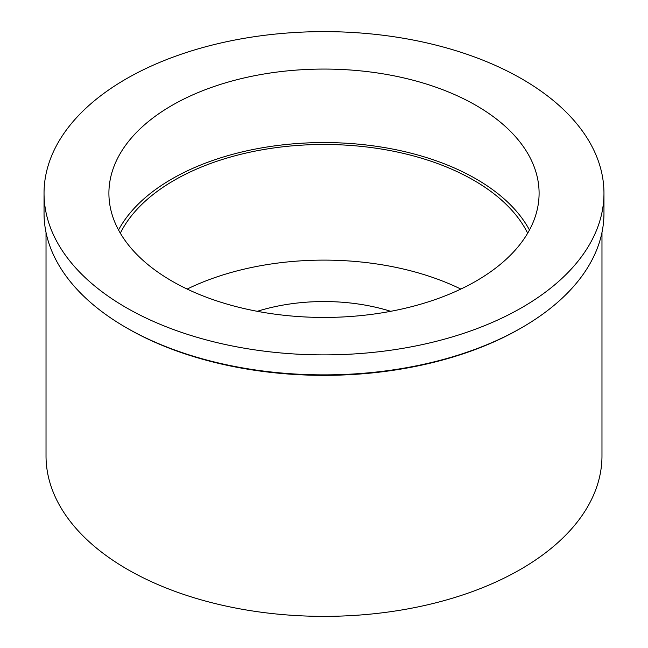 <?xml version="1.0" encoding="UTF-8"?>
<svg xmlns="http://www.w3.org/2000/svg" width="648" height="648" viewBox="0 0 648 648"><rect width="100%" height="100%" fill="white"/><g stroke="black" fill="none" stroke-linecap="round" stroke-linejoin="round"><path stroke-width="0.97" d="M171.906 105.446A215.096 124.189 0 0 0 108.904 193.258A215.096 124.189 0 0 0 241.688 307.986A215.096 124.189 0 0 0 476.094 281.07A215.096 124.189 0 0 0 539.096 193.258A215.096 124.189 0 0 0 406.312 78.521A215.096 124.189 0 0 0 171.906 105.446M118.535 230A215.096 124.189 180 0 1 171.906 178.937A215.096 124.189 180 0 1 529.465 230M527.666 233.207A211.791 122.278 0 0 0 174.239 180.29A211.791 122.278 0 0 0 120.334 233.207M187.159 289.065A211.791 122.278 180 0 1 460.841 289.065M390.72 311.315A140.025 80.846 0 0 0 257.28 311.315M46.024 232.462L46.024 455.884A277.976 160.485 0 0 0 217.623 604.155A277.976 160.485 0 0 0 520.555 569.365A277.976 160.485 0 0 0 601.976 455.884L601.976 232.462M520.563 328.35L521.964 327.54L520.555 328.35A277.976 160.485 180 0 1 520.555 328.35L520.563 328.35A277.976 160.485 180 0 1 127.437 328.35L126.036 327.54A279.96 161.636 0 0 0 521.964 327.54L521.964 327.54A279.96 161.636 0 0 0 603.96 213.249L603.96 193.258A279.96 161.636 180 0 1 521.964 307.549A279.96 161.636 180 0 1 216.861 342.581A279.96 161.636 180 0 1 44.04 193.258A279.96 161.636 180 0 1 126.036 78.967A279.96 161.636 180 0 1 431.139 43.926A279.96 161.636 180 0 1 603.96 193.258M44.04 193.258L44.04 213.249A279.96 161.636 0 0 0 126.036 327.54"/></g></svg>
